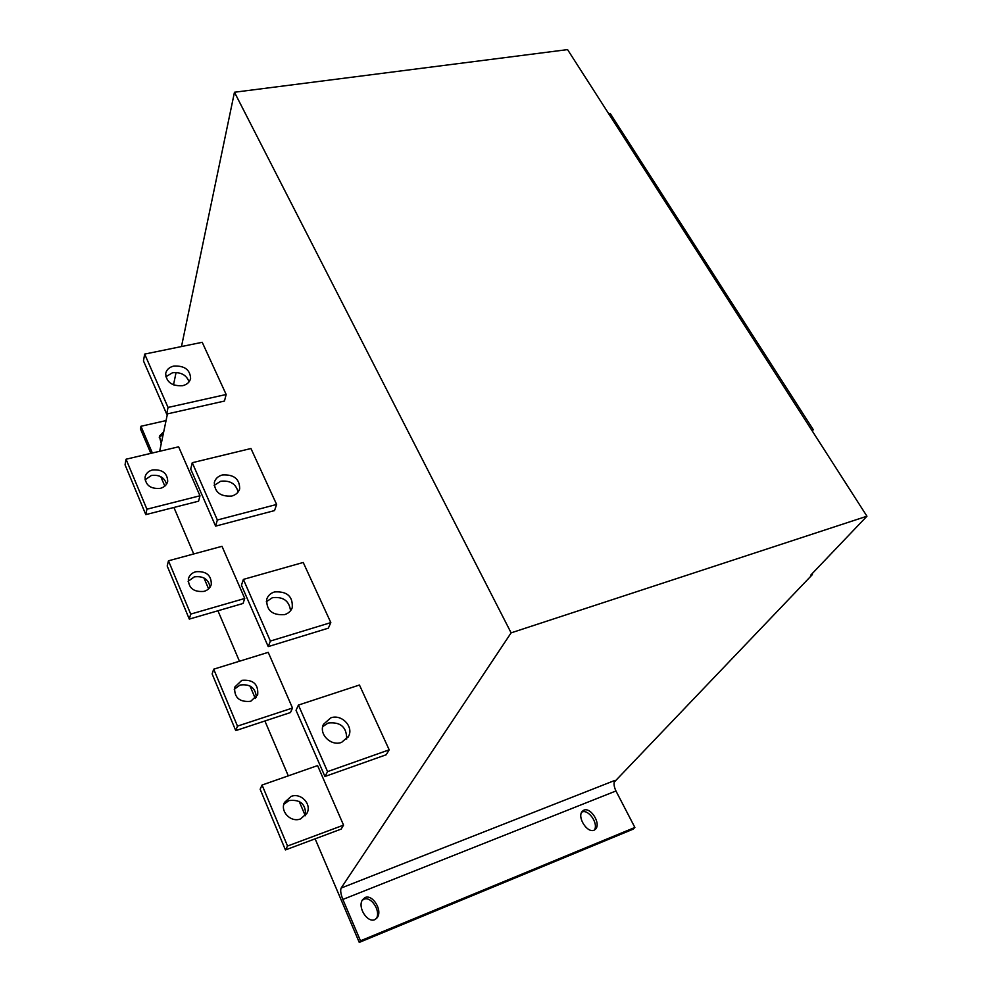 <?xml version="1.0" encoding="UTF-8"?>
<svg xmlns="http://www.w3.org/2000/svg" width="992" height="992" viewBox="0 0 992 992"><rect width="100%" height="100%" fill="white"/><g stroke="black" fill="none" stroke-linecap="round" stroke-linejoin="round"><path stroke-width="1.49" d="M166.061 420.583L140.951 426.275L140.455 428.953L150.858 453.369M160.791 476.668L164.821 486.13M173.91 507.458L193.725 553.97M203.955 577.952L208.605 588.876M217.93 610.762L239.444 661.23M249.972 685.956L255.328 698.504M264.901 720.986L288.288 775.856M299.15 801.338L305.288 815.734M315.134 838.835L359.265 942.4L633.02 829.225L634.88 827.464L615.958 790.984L342.848 899.446C340.764 894.114 340.194 890.32 341.149 888.051L511.116 632.859L866.946 516.212L810.749 575.124L812.411 574.554L811.977 573.847M594.456 830.019C598.622 823.211 588.343 809.088 582.18 811.964L581.659 812.212M376.39 918.642C381.089 910.681 370.921 896.012 363.952 899.211L362.154 900.401M163.196 434.298L159.278 437.398M341.149 888.051L615.028 780.357C613.465 782.7 613.775 786.247 615.958 790.984M359.265 942.4L360.493 940.8L634.88 827.464M360.493 940.8L342.848 899.446M365.168 897.512L362.601 899.645C357.108 907.159 367.462 923.093 374.765 919.683L377.183 917.736C382.912 910.296 372.546 894.114 365.168 897.512M583.891 810.154L582.366 811.22C576.662 816.924 587.301 833.416 594.059 830.205L595.485 829.225C601.326 823.571 590.674 806.955 583.891 810.154M614.184 782.155L812.411 574.554M140.951 426.275L152.359 453.009M159.662 451.286L167.45 413.887M173.501 384.871L176.08 372.484M181.486 346.543L234.459 92.244L511.116 632.859M213.702 669.178L212.139 673.928L235.736 730.62L290.47 712.541L292.504 708.028L268.224 652.352L213.702 669.178L237.472 726.119L292.504 708.028M168.466 560.802L167.202 566.01L189.298 619.095L243.052 603.471L244.739 598.474L221.997 546.307L168.466 560.802L190.712 614.098L244.739 598.474M126.046 459.222L125.054 464.826L145.799 514.625L198.574 501.183L199.975 495.777L178.622 446.809L126.046 459.222L146.915 509.206L199.975 495.777M298.418 705.076L296.038 710.309L324.942 776.488L386.198 754.763L389.186 749.828L359.451 685.013L298.418 705.076L327.571 771.615L389.186 749.828M243.375 579.402L241.44 585.255L268.224 646.61L328.327 628.172L330.82 622.604L303.23 562.464L243.375 579.402L270.37 641.055L330.82 622.604M192.25 462.718L190.712 469.092L215.611 526.132L274.548 510.582L276.619 504.469L250.951 448.52L192.25 462.718L217.347 520.006L276.619 504.469M144.671 354.094L143.468 360.902L166.681 414.061L224.465 401.053L226.164 394.494L202.219 342.302L144.671 354.094L168.045 407.452L226.164 394.494M262.074 785.032L260.152 789.248L285.423 849.933L341.149 829.101L343.554 825.133L317.589 765.588L262.074 785.032L287.531 846.027L343.554 825.133M305.486 815.498C306.007 804.227 300.502 799.254 289.007 800.569L283.848 804.252M256.345 697.302C255.564 687.853 250.145 683.761 240.089 685.026L234.248 689.266M210.081 587.14C208.494 579.192 203.236 575.769 194.308 576.885L188.12 581.312M166.544 484.17C164.461 477.437 159.402 474.536 151.379 475.478L145.043 479.818M291.09 796.427L284.481 802.454C279.806 811.518 290.978 822.926 300.626 818.884L306.974 813.242C312.034 804.152 300.886 792.41 291.09 796.427M241.812 680.338L234.682 687.196C234.087 697.636 239.432 702.348 250.716 701.307L257.684 694.76C258.528 684.207 253.245 679.396 241.812 680.338M195.722 571.739C191.778 572.954 189.311 575.36 188.344 578.968C188.455 588.144 193.7 592.274 204.054 591.381C207.886 590.178 210.292 587.847 211.308 584.4C211.383 575.137 206.187 570.921 195.722 571.739M152.508 469.935C148.304 471.113 145.812 473.531 145.03 477.226C145.588 485.386 150.685 489.106 160.332 488.362C164.424 487.196 166.892 484.84 167.71 481.269C167.313 473.035 162.242 469.266 152.508 469.935M285.423 849.933L287.531 846.027M235.736 730.62L237.472 726.119M189.298 619.095L190.712 614.098M145.799 514.625L146.915 509.206M346.679 739.077C346.754 727.074 340.554 721.73 328.116 723.032L322.722 726.615M330.708 717.898L323.491 724.296C318.457 734.03 331.006 746.592 341.62 742.363L348.552 736.349C353.983 726.59 341.471 713.707 330.708 717.898M290.544 610.75C289.255 600.842 283.216 596.49 272.403 597.692L266.278 601.797M238.092 492.044C235.984 483.811 230.169 480.215 220.646 481.244L214.16 485.435M189.075 381.833C186.459 374.964 180.916 371.938 172.447 372.781L165.813 376.799M274.536 591.926C270.605 593.166 268.014 595.572 266.761 599.143C266.24 610.353 272.205 615.511 284.654 614.606C288.424 613.391 290.941 611.097 292.231 607.712C293.024 596.403 287.122 591.145 274.536 591.926M222.382 474.957C218.054 476.16 215.376 478.677 214.334 482.484C214.57 492.255 220.385 496.781 231.781 496.05C235.972 494.847 238.601 492.416 239.68 488.771C239.642 478.913 233.876 474.312 222.382 474.957M173.823 366.06C169.223 367.189 166.495 369.694 165.676 373.575C166.358 382.218 172 386.26 182.59 385.714C187.066 384.574 189.745 382.143 190.613 378.386C190.08 369.681 184.487 365.577 173.823 366.06M324.942 776.488L327.571 771.615M268.224 646.61L270.37 641.055M215.611 526.132L217.347 520.006M166.681 414.061L168.045 407.452M163.754 431.644L159.39 436.244L161.25 443.672M608.617 113.596L610.142 113.361L813.279 429.685L811.716 430.131M866.946 516.212L567.56 49.6L234.459 92.244M812.237 430.95L813.279 429.685M306.602 813.936L306.974 813.242M348.155 737.093L348.552 736.349M257.412 695.442L257.684 694.76M291.946 608.431L292.231 607.712M211.122 585.02L211.308 584.4M239.481 489.416L239.68 488.771"/></g></svg>

